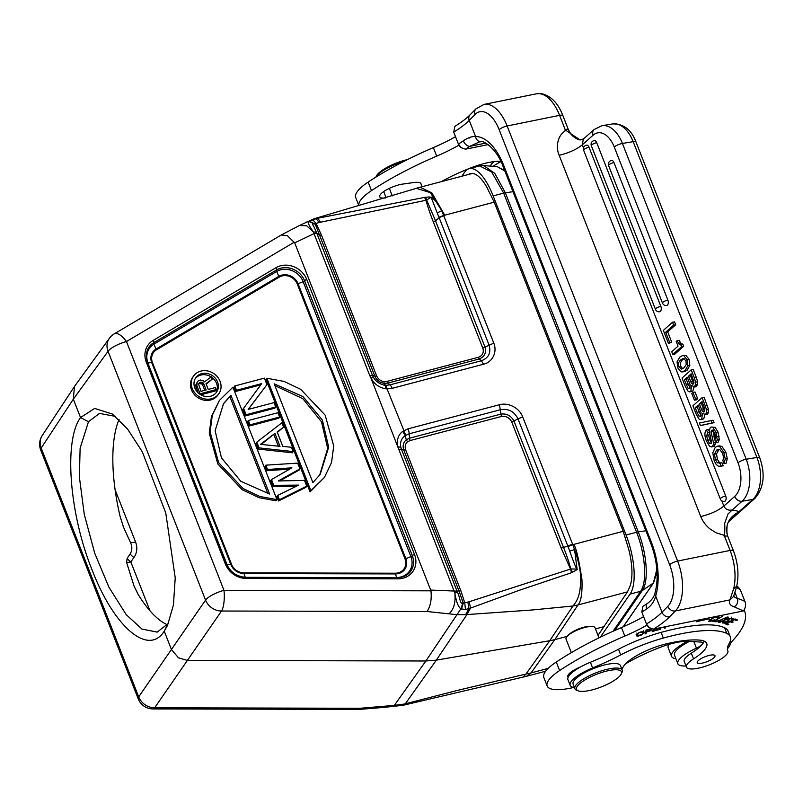 <?xml version="1.0" encoding="UTF-8"?>
<svg xmlns="http://www.w3.org/2000/svg" width="803" height="803" viewBox="0 0 803 803"><rect width="100%" height="100%" fill="white"/><g stroke="black" fill="none" stroke-linecap="round" stroke-linejoin="round"><path stroke-width="1.2" d="M681.014 343.714L679.177 340.281L680.542 343.794M536.655 93.76L541.061 93.61L536.655 93.76L483.968 104.42A38.122 19.463 -101.4 0 1 507.115 125.981L677.622 561.066L730.098 550.436L724.537 536.233A6.354 1.777 -21.4 0 1 727.558 536.243A6.354 1.777 -21.4 0 1 727.779 536.424C724.778 525.644 728.391 517.523 738.63 512.043L729.074 521.288M580.368 139.863C581.603 139.782 577.267 140.967 570.863 134.071L568.544 130.096M583.38 138.979L579.977 139.873L565.422 130.076L564.951 131.08C558.115 135.205 555.244 146.598 559.169 155.28C568.775 152.971 576.474 149.488 582.285 144.841L583.38 138.979M539.686 93.66A38.122 19.463 78.6 0 1 559.591 115.351L565.161 129.554L564.951 131.08M723.242 535.009L716.166 532.831L709.711 528.755C705.556 525.192 702.565 521.117 700.738 516.53C710.354 514.221 718.053 510.738 723.854 506.081C725.581 509.423 728.381 510.718 732.256 509.955L728.01 513.98L724.728 523.165C725.039 533.965 724.547 537.91 723.242 535.009L724.537 536.233M658.058 629.542L652.207 631.68L653.481 629.13L743.427 610.942L734.163 606.827A48.923 13.681 158.6 0 1 729.897 599.911L675.393 610.942A38.122 19.463 -101.4 0 0 677.622 561.066A6.354 1.777 -21.4 0 0 669.662 564.78A31.769 16.211 78.6 0 1 667.815 606.345A6.354 5.169 44.6 0 0 675.393 610.942L669.582 616.845A6.354 5.169 44.6 0 1 662.003 612.247L667.815 606.345M647.037 625.386L648.754 627.304M643.594 616.624A69.891 19.543 -21.4 0 1 621.472 627.555A146.136 40.863 158.6 0 0 556.288 662.023A44.476 12.436 158.6 0 0 543.822 677.461L547.164 685.983A44.476 12.436 -21.4 0 1 559.621 670.535A146.136 40.863 -21.4 0 1 624.814 636.066A69.891 19.543 158.6 0 0 646.947 625.135M668.829 644.428A31.136 8.703 158.6 0 0 668.216 647.81L671.549 656.332A31.136 8.703 -21.4 0 1 687.579 641.266M675.905 658.741A31.136 8.703 -21.4 0 1 671.549 656.332M689.456 641.366A27.954 7.819 158.6 0 0 674.51 655.168L677.852 663.69A27.954 7.819 -21.4 0 1 677.782 662.124A27.954 7.819 -21.4 0 1 696.432 648.151A9.536 2.66 158.6 0 0 701.722 644.899A41.304 11.543 -21.4 0 1 691.323 653.17A22.243 6.213 158.6 0 0 684.226 661.451L686.455 667.132A22.243 6.213 -21.4 0 1 693.551 658.851A41.304 11.543 158.6 0 0 706.74 643.464A41.304 11.543 158.6 0 0 699.905 640.142A77.259 21.601 158.6 0 0 672.804 642.42A77.259 21.601 158.6 0 0 667.152 643.645A34.951 9.766 158.6 0 0 623.078 667.122A28.597 7.99 -21.4 0 1 621.773 669.029M704.261 641.155A41.304 11.543 -21.4 0 1 702.585 643.886A9.536 2.66 158.6 0 0 702.766 642.852A9.536 2.66 158.6 0 0 700.989 642.069L688.502 641.306A34.951 9.766 158.6 0 0 676.758 642.44A34.951 9.766 158.6 0 0 657.908 648.232A71.357 19.955 158.6 0 0 625.497 663.86M685.993 665.968A27.954 7.819 -21.4 0 1 677.852 663.69M744.13 610.109A165.197 46.193 -21.4 0 1 744.662 611.294A165.197 46.193 -21.4 0 1 732.065 641.316A31.769 8.883 158.6 0 0 729.977 644.859A27.954 7.819 -21.4 0 1 727.418 648.744M573.703 687.458A44.476 12.436 -21.4 0 1 570.401 688.181A44.476 12.436 -21.4 0 1 547.164 685.983M730.318 636.849L728.09 631.168A63.537 17.766 158.6 0 0 724.597 627.775A98.227 27.463 158.6 0 0 679.278 628.026A98.227 27.463 158.6 0 0 661.08 632.383A63.537 17.766 158.6 0 0 618.511 649.236A95.306 26.65 -21.4 0 1 590.396 662.264A28.597 7.99 158.6 0 0 580.489 666.972A15.889 4.437 158.6 0 0 567.851 676.688A15.889 4.437 158.6 0 0 568.173 677.16A28.597 7.99 158.6 0 0 567.932 679.649L570.16 685.33A28.597 7.99 -21.4 0 1 592.614 667.945A95.306 26.65 158.6 0 0 620.729 654.917A63.537 17.766 -21.4 0 1 663.298 638.064A98.227 27.463 -21.4 0 1 681.506 633.708A98.227 27.463 -21.4 0 1 726.825 633.447A63.537 17.766 -21.4 0 1 730.318 636.849A63.537 17.766 -21.4 0 1 729.044 643.765A63.537 17.766 158.6 0 0 727.769 650.691A63.537 17.766 158.6 0 0 727.839 650.852A22.243 6.213 -21.4 0 1 727.859 650.902A22.243 6.213 -21.4 0 1 719.097 660.196A22.243 6.213 -21.4 0 1 697.927 668.267A22.243 6.213 -21.4 0 1 686.455 667.132M727.598 624.854L728.773 624.292L726.715 623.369L730.108 621.733L731.955 622.566L733.129 621.994L731.282 621.171L734.333 619.695L736.301 620.578L737.475 620.006L735.066 618.932L725.099 623.74L727.598 624.854L727.076 623.529M716.196 621.793L717.22 621.191L714.57 620.99L722.188 616.483L712.843 621.532L716.196 621.793L715.925 621.09M651.353 628.649L647.118 629.853A148.284 41.455 -21.4 0 1 646.254 630.134L645 633.968L646.084 633.627L646.596 632.051L650.41 630.756M650.249 630.355L651.082 630.355L652.086 628.89M694.946 620.759A107.06 29.932 -21.4 0 1 698.048 620.388L696.291 621.743L708.427 618.962L706.319 618.461M679.91 623.811L675.373 624.724M717.46 616.272L718.043 617.758L717.019 617.909L717.711 617.146M718.043 617.758L718.926 616.543L713.365 617.577L708.658 621.221L712.311 620.99L714.841 619.856L709.902 620.729L710.635 619.735C713.696 617.507 716.055 616.654 717.691 617.186M717.41 616.272L717.701 617.146M665.456 626.731L664.733 626.882M663.479 627.133L664.392 628.237L666.4 626.541M660.498 627.735L659.243 629.622L661.451 627.544M655.087 628.829L654.475 628.96M658.209 629.913L653.512 630.887L654.204 629.502L658.701 628.097M724.838 622.656L723.864 622.516L725.099 621.141L724.497 621.05L722.449 622.887M722.429 622.757L724.818 623.108L728.01 621.773L728.963 620.578M728.763 620.257L728.863 619.364C731.111 618.32 731.975 618.36 731.433 619.484L733.169 618.33M728.983 620.809L728.712 619.003M731.282 617.136L731.955 618.842L731.433 619.484M732.998 618.22L728.983 618.862L727.177 620.217M726.966 619.514L727.638 621.231L724.828 622.666M723.854 622.526L723.463 621.652M727.247 617.015L719.036 620.659A5.772 1.616 158.6 0 0 718.836 620.809L718.605 622.255A4.256 1.184 158.6 0 0 720.261 622.174L727.849 618.641L728.582 617.206L727.227 617.045M718.163 621.934L717.942 620.548M637.421 634.45L636.096 634.27L636.769 635.976L636.458 634.972L636.779 635.976L638.094 636.157L642.169 634.761M638.214 633.095L636.448 634.972M643.564 630.847L644.237 632.543L643.855 631.72L642.47 631.549L638.204 633.095M644.237 632.543L643.855 631.72M642.029 634.36L644.187 632.563M574.456 687.579A28.597 7.99 -21.4 0 1 570.16 685.33M580.489 666.972A28.597 7.99 158.6 0 0 568.173 677.16M598.978 637.853L595.023 627.755A15.568 4.356 158.6 0 0 593.929 626.822A15.568 4.356 158.6 0 0 586.893 626.982A15.568 4.356 158.6 0 0 567.41 636.086A15.568 4.356 158.6 0 0 566.205 637.682A15.568 4.356 158.6 0 0 566.035 639.108L571.335 652.638M592.995 626.571L586.331 626.631C578.642 628.368 572.439 631.299 567.721 635.424L566.205 637.682M406.298 439.773L409.48 438.217L410.022 440.576L407.522 441.801L406.298 439.773C403.277 442.443 402.433 445.856 403.768 449.991L401.44 449.238L400.827 447.281C399.874 442.333 401.319 438.468 405.144 435.698L409.179 433.791L500.58 409.681C508.47 408.426 514.271 411.477 517.975 418.835L522.733 416.968L572.78 544.665L623.188 531.305L628.689 549.252A41.304 15.207 -104.8 0 1 629.833 586.672L627.484 591.901L598.004 635.364M566.858 636.458L554.783 639.64L531.064 672.924L548.168 668.397M604.278 626.581L595.475 628.9M461.845 176.228L464.716 172.073A46.383 17.074 75.2 0 1 469.133 168.68A46.383 17.074 75.2 0 1 493.152 195.892L626.049 534.979A46.383 17.074 75.2 0 1 630.104 594.079L600.323 637.191M623.188 531.305L494.206 202.165L486.728 187.029A41.304 15.207 -104.8 0 0 470.438 173.599A41.304 15.207 -104.8 0 0 468.621 174.442M545.649 671.228L526.648 676.236L531.064 672.924L525.965 674.058L523.124 677.08A47.658 47.658 0 0 0 526.748 676.216M443.758 215.435L444.742 215.204L431.843 192.85L420.069 187.25L472.425 173.438M316.412 232.258L313.662 226.205C312.136 224.127 312.477 223.405 314.676 224.057L316.101 223.465A53.128 47.116 -145.4 0 1 319.122 222.521L426.293 200.208L431.101 197.257L437.193 212.885L441.77 210.737L493.795 343.132C497.448 352.146 492.55 362.103 483.567 364.221L392.165 388.331L387.056 388.903L386.193 385.279L385.38 385.239L386.062 388.813C379.428 387.879 374.379 384.256 370.916 377.942L454.829 592.945L457.559 592.433C459.848 596.639 460.3 605.843 463.06 602.641L460.862 608.815L465.469 609.507L470.508 608.092L466.975 614.566L465.589 614.676L457.007 614.676L460.862 608.815C458.262 606.988 456.245 601.708 454.809 592.965M522.733 416.968C519.501 408.054 508.49 402.213 499.436 404.722L408.044 428.832L402.735 431.362C398.137 434.845 396.521 439.974 397.876 446.749L400.827 447.281M573.723 544.354C576.132 547.586 578.873 559.33 581.954 579.575C582.436 592.925 581.131 601.387 578.03 604.94L572.991 606.004L532.168 609.989L466.975 614.566L436.35 660.126L425.871 660.989L394.333 705.375L403.789 704.131L402.263 705.084M408.044 428.832A6.675 2.459 -104.8 0 1 409.179 433.791L409.48 438.217L500.881 414.107C506.613 413.364 510.969 415.653 513.95 420.973L517.975 418.835L568.032 546.562L572.78 544.665L574.567 549.593C579.234 563.044 581.252 573.944 580.609 582.285C580.057 595.585 577.116 601.066 572.991 606.004L549.724 640.734L554.783 639.64L578.03 604.94L627.484 591.901M549.724 640.734L436.35 660.126L405.324 703.789L456.957 690.53L525.965 674.058L549.724 640.734M523.165 677.07L404.762 704.893L405.324 703.789L403.789 704.131M74.458 386.644L73.324 399.181L80.531 417.56L94.674 408.426L112.34 414.027L127.526 428.973L142.292 451.778L165.769 512.956L175.225 577.879L173.448 604.91L167.516 625.407L164.224 631.128L171.43 649.507L178.457 657.818L187.39 660.427L425.871 660.989L457.007 614.676L427.035 611.505C430.518 606.295 431.823 599.399 430.95 590.827L223.977 590.346A15.889 4.497 90.1 0 1 223.947 602.431A15.889 4.497 90.1 0 1 221.518 611.023A15.889 14.002 -145.4 0 1 205.558 600.102A15.889 4.437 -21.4 0 1 207.033 598.506A15.889 4.437 -21.4 0 1 223.977 590.346L126.462 341.536A15.889 4.437 158.6 0 0 109.529 349.696A15.889 4.437 158.6 0 0 108.054 351.292A15.889 14.063 -144.1 0 1 109.429 338.254L74.709 386.133M74.368 386.634L42.238 435.517A15.889 14.103 33.3 0 0 41.194 448.054A15.889 4.437 158.6 0 0 40.642 449.409A15.889 4.437 158.6 0 0 40.722 450.031L138.226 698.841A15.889 4.437 -21.4 0 1 138.146 698.219A15.889 4.437 -21.4 0 1 138.698 696.863A15.889 14.163 34.6 0 0 154.658 707.784L221.518 611.023L427.035 611.505M138.146 698.219A15.889 14.042 146.2 0 0 139.812 701.872A15.889 15.889 0 0 0 152.982 708.929A15.889 4.497 -89.9 0 0 154.658 707.784L360.186 708.276L394.333 705.375L393.47 706.349L389.064 705.827M385.159 706.188L385.049 707.282L403.096 705.275M360.186 708.276L359.122 709.41M299.399 225.523L313.802 218.848L316.121 218.637L309.075 221.548C307.268 221.718 308.693 225.171 313.351 231.937L369.731 375.463L370.916 377.942L373.405 377.29L372.502 375.402L369.731 375.463M305.742 222.21L309.075 221.548L314.676 224.057M376.687 376.005L321.481 235.118L319.614 235.269L374.83 376.155L376.687 376.005C378.243 379.177 380.662 381.054 383.944 381.626L384.185 383.342C379.809 382.609 376.697 380.21 374.83 376.155L372.502 375.402L316.884 233.492L319.614 235.269L315.218 224.127L309.406 221.257M321.481 235.118L316.101 223.465L312.688 219.661M319.122 222.521L316.141 218.637L317.737 218.245L424.536 197.408L426.002 200.268C427.728 207.003 430.629 215.013 433.279 221.779L435.547 220.895L425.46 197.267L424.536 197.408M320.497 222.17L317.737 218.245L315.167 218.446M429.715 197.739L429.464 196.966L425.46 197.267M431.101 197.257L429.464 196.966M420.18 187.219A47.658 47.658 0 0 0 416.305 188.344L430.358 192.62L441.77 210.737C439.02 204.946 435.547 200.409 431.341 197.116M437.183 212.885L438.97 217.262L443.768 215.415M438.98 217.262L439.161 217.723A6.675 1.867 -21.4 0 1 443.918 215.856M435.507 220.925L439.161 217.723L489.037 344.989C491.255 352.748 488.706 357.997 481.399 360.748L483.567 364.221M405.786 435.276L387.056 388.903L386.062 388.813M383.944 381.626L386.845 381.425L478.237 357.315A8.211 7.287 -145.4 0 0 482.603 353.812A8.211 7.287 -145.4 0 0 482.744 348.02L485.012 347.137C486.457 352.818 484.54 356.763 479.271 358.971L481.399 360.748L390.007 384.858L387.879 383.081L384.185 383.342L385.38 385.239C386.524 385.701 377.46 384.697 373.405 377.29M299.459 225.523L306.666 225.753L313.351 231.937L316.402 232.258L316.884 233.492L314.124 233.573L294.691 242.857L430.95 590.827M299.389 225.523L281.241 235.008L287.354 235.65L294.691 242.857M405.154 435.698L402.735 431.362M568.022 546.562L569.728 551.089L574.587 549.583M574.567 549.603L577.106 569.297M569.728 551.089C573.041 560.755 576.915 570.321 577.146 569.347M577.267 569.498L571.606 572.69L519.611 590.185L470.508 608.092L469.233 601.718L467.858 602.089L468.932 608.594L465.589 614.676M577.186 569.076L570.682 568.956M570.792 568.946L572.449 572.328M467.858 602.089A54.333 48.18 -145.3 0 1 464.746 602.762L465.469 609.507M407.522 441.801C405.344 443.698 404.712 446.378 405.625 449.841L460.842 590.727L464.746 602.762L463.492 602.471L461.424 609.136M460.842 590.727L458.975 590.888L463.06 602.641M457.559 592.433L457.048 591.149L430.759 590.085M406.288 439.763L405.124 435.688M405.625 449.841L403.768 449.991L458.975 590.878L457.048 591.149L401.44 449.238L398.669 449.299M499.436 404.722L501.423 416.466C506.01 415.844 509.433 417.64 511.682 421.856L561.156 548.098L570.531 569.066M572.609 544.243A6.675 1.867 -21.4 0 0 567.862 546.1L561.156 548.098M511.682 421.856A3.182 0.883 -21.4 0 0 513.95 420.973L563.425 547.214C566.476 554.612 568.936 561.869 570.813 568.976M570.521 569.046L571.606 572.69M570.682 569.016L469.233 601.718M448.987 613.793C453.825 609.517 455.773 602.571 454.829 592.945M281 235.149L114.197 333.907A15.889 6.795 59.4 0 1 118.874 334.319A15.889 6.795 59.4 0 1 126.462 341.536L294.31 242.165M164.224 631.128C148.505 656.563 113.916 627.203 91.923 569.518C69.158 512.997 63.758 440.325 80.531 417.56L88.481 421.716L80.119 448.194L79.387 477.052L84.275 514.382L94.714 553.187L108.927 587.224L126.161 614.576L141.93 629.06L157.207 632.122L167.727 623.921L164.224 631.128M167.185 624.684A113.103 41.636 75.2 0 1 138.046 594.27L134.041 586.009L126.623 562.512A9.536 2.66 -21.4 0 0 130.799 561.889L133.94 557.523C137.142 552.815 137.654 547.576 135.486 541.794M115.12 489.82L135.556 541.955A9.536 2.66 -21.4 0 1 130.477 542.507L123.582 527.34L120.129 516.5A113.103 41.636 75.2 0 1 119.035 419.547M130.477 542.507C132.385 546.632 132.274 550.436 130.156 553.929L127.115 558.416A9.536 4.467 -144.2 0 0 130.799 561.889L149.97 610.782M127.115 558.416L126.623 562.512M243.56 408.275L246.099 414.749L275.69 406.95L274.847 408.155L245.266 415.964L242.727 409.48L261.688 383.623L236.504 390.268L235.67 391.473L233.974 387.156L234.807 385.952L236.504 390.268M260.784 384.848L235.67 391.473M248.278 409.41L266.937 384.627L248.177 409.44L273.994 402.624L275.69 406.95M279.635 417.028L278.802 418.243L249.211 426.042L247.525 421.726L248.358 420.511L250.044 424.837L279.635 417.028L277.948 412.712L248.358 420.511M258.245 449.088L255.986 443.326L256.819 442.122L259.078 447.883L258.245 449.088L292.352 452.802L293.185 451.597L259.078 447.883M277.336 432.426L283.589 427.116L277.165 431.984L282.807 446.388L291.489 447.281L293.185 451.597M278.561 500.942L305.893 487.371L306.736 486.166L279.404 499.737L278.561 500.942L276.874 496.615L277.708 495.411L298.676 485.112L273.753 485.333L272.92 486.538L296.187 486.337M272.92 486.538L270.661 480.776L271.494 479.572L291.901 467.828L267.55 469.484L266.706 470.699L289.632 469.133M266.706 470.699L265.02 466.372L265.853 465.168L297.702 463.12L299.961 468.882L278.29 480.957L304.478 480.405L306.736 486.166M279.675 480.927L299.128 470.086L299.961 468.882M310.058 491.878L324.452 477.394L310.891 490.673L266.837 378.253L266.004 379.458L310.058 491.878L310.891 490.673M219.37 400.466L211.45 416.586L209.262 433.098L217.814 463.923L242.285 489.77L258.967 497.669L276.122 500.831L276.965 499.627L259.801 496.465L243.128 488.565L218.657 462.719L210.095 431.884L212.283 415.382L219.37 400.466L232.9 387.207L276.965 499.627M193.473 376.155L192.64 377.37A15.438 13.691 34.6 0 0 191.455 389.806A15.438 13.691 34.6 0 0 204.012 400.135A15.438 13.691 34.6 0 0 218.045 394.915L218.878 393.711A15.438 13.691 -145.4 0 1 211.58 398.74A15.438 13.691 -145.4 0 1 192.288 388.592A15.438 13.691 -145.4 0 1 193.473 376.155A15.438 13.691 -145.4 0 1 200.76 371.137A15.438 13.691 -145.4 0 1 220.052 381.274A15.438 13.691 -145.4 0 1 218.878 393.711M266.937 384.627L264.398 378.143L234.807 385.952M246.099 414.749L245.266 415.964M249.211 426.042L250.044 424.837M283.589 427.116L281.893 422.79L256.819 442.122M274.927 433.369L260.473 444.34L280.006 446.338L274.927 433.369L261.266 444.42M278.37 446.167L273.923 434.824M265.853 465.168L267.55 469.484M271.494 479.572L273.753 485.333M277.708 495.411L279.404 499.737M266.837 378.253L284.001 381.405L300.683 389.304L325.165 415.141L333.727 445.966L331.539 462.478L324.452 477.394M312.909 482.623L274.194 383.834L302.992 396.582L322.364 420.059L328.678 447.171L320.196 474.372L312.909 482.623M274.877 385.591L302.882 398.72L321.521 421.836L327.674 448.355L319.684 475.095M230.893 395.257L269.607 494.046L240.8 481.288L221.437 457.81L215.124 430.709L223.595 403.507L230.893 395.257L229.889 396.702L267.911 493.735M223.104 404.23L229.889 396.702M201.744 373.626A12.647 11.212 34.6 0 0 195.771 377.751A12.647 11.212 34.6 0 0 194.808 387.929A12.647 11.212 34.6 0 0 210.607 396.24A12.647 11.212 34.6 0 0 216.579 392.125A12.647 11.212 34.6 0 0 217.543 381.937A12.647 11.212 34.6 0 0 201.744 373.626M211.41 377.069A12.647 11.212 -145.4 0 1 216.539 383.382A12.647 11.212 -145.4 0 1 216.047 392.828M195.3 378.494A12.647 11.212 -145.4 0 1 200.74 375.081A12.647 11.212 -145.4 0 1 211.119 376.878M206.23 384.246L212.213 379.106L211.289 376.748L204.534 381.867L203.32 380.702L200.369 380L198.09 380.973L197.106 382.348L196.906 385.731L200.067 393.801L216.288 389.525L215.284 390.971L200.8 394.795M198.1 392.777L195.591 385.41L197.106 382.348M212.213 379.106L206.01 383.704L208.248 389.415L215.505 387.508L216.288 389.525M203.681 383.573L206.18 389.967L201.001 391.332L198.451 383.844L199.786 382.379L201.985 382.168L202.938 382.66L201.934 384.115L202.677 385.028L203.681 383.573L202.938 382.66M196.906 385.731L195.902 387.187M196.594 383.964L195.591 385.41M204.755 390.338L202.677 385.028M198.461 384.045L199.817 383.553L201.934 384.115M198.783 383.834L199.786 382.379M199.817 383.553L200.82 382.108M200.981 383.623L201.985 382.168M422.137 186.697L420.923 183.606A15.568 4.356 158.6 0 0 416.737 182.321A15.889 4.437 158.6 0 0 413.736 182.532L402.895 184.058A15.889 4.437 158.6 0 0 401.008 184.379A15.889 4.437 158.6 0 0 385.942 190.15A15.889 4.437 158.6 0 0 379.729 196.755A15.889 4.437 158.6 0 0 385.44 197.96M500.881 161.413L500.379 161.383A34.951 9.766 158.6 0 0 488.636 162.507A34.951 9.766 158.6 0 0 471.612 167.576A71.357 19.955 158.6 0 0 441.359 181.629M455.502 136.681A69.891 19.543 -21.4 0 1 433.349 147.622A146.136 40.863 158.6 0 0 368.155 182.09A44.476 12.436 158.6 0 0 355.699 197.528L358.951 205.839A44.476 12.436 -21.4 0 1 371.498 190.612A146.136 40.863 -21.4 0 1 436.681 156.143A69.891 19.543 158.6 0 0 458.854 145.192M504.154 169.172A31.136 8.703 158.6 0 0 503.511 169.493M500.982 161.614A27.954 7.819 158.6 0 0 493.072 166.321M469.032 138.126L470.498 137.172M493.996 161.634A22.243 6.213 158.6 0 0 490.472 166.111M403.919 161.383A25.415 7.107 158.6 0 0 377.661 174.883A25.415 7.107 158.6 0 0 375.874 177.132M407.382 159.636A24.14 6.755 158.6 0 0 378.283 173.528A24.14 6.755 158.6 0 0 376.416 176.008L375.854 177.142M460.199 146.969L458.955 145.433L453.715 132.104L454.879 126.412M479.351 141.94L469.815 146.337A66.719 18.65 158.6 0 1 465.429 149.197L488.164 144.6M465.419 149.177L461.223 147.702L458.393 144.038A60.366 16.873 -21.4 0 0 463.341 140.846A6.354 3.854 55.7 0 0 469.815 146.337L485.775 143.105M641.808 612.057L646.485 623.991A60.366 16.873 158.6 0 0 662.003 612.247L655.68 596.117C654.274 601.507 651.303 605.753 646.756 608.865A60.366 16.873 -21.4 0 1 641.808 612.057L642.962 606.365M646.606 624.282L649.306 627.655L653.512 629.13A66.719 18.65 158.6 0 0 669.582 616.845M737.024 586.27A6.354 5.932 117.7 0 1 739.613 589.231A173.458 48.501 -21.4 0 1 740.256 589.573L736.742 586.12M740.256 589.573L744.923 601.497C746.178 604.458 745.676 607.6 743.437 610.942M733.47 596.579L729.897 599.911L733.681 588.699L736.562 586.461M730.158 519.792L732.768 517.955M479.662 141.88L480.917 141.77C481.84 139.812 496.374 147.2 503.2 166.753A6.354 1.777 -21.4 0 1 503.762 165.518A50.83 25.947 -101.4 0 0 475.557 136.5C471.863 136.299 467.788 137.745 463.341 140.846M647.369 603.465A6.354 3.854 55.7 0 0 646.756 608.865M736.401 587.495L739.613 589.231M710.053 655.208A9.536 2.66 158.6 0 0 700.989 658.671A9.536 2.66 158.6 0 0 697.235 662.646A9.536 2.66 158.6 0 0 702.153 663.127A9.536 2.66 158.6 0 0 711.227 659.675A9.536 2.66 158.6 0 0 714.981 655.69A9.536 2.66 158.6 0 0 710.053 655.208M622.225 670.164L620.438 665.617A25.415 7.107 158.6 0 0 600.835 665.968A25.415 7.107 158.6 0 0 575.36 679.228A25.415 7.107 158.6 0 0 573.111 684.166L574.898 688.713A25.415 7.107 -21.4 0 1 577.136 683.775A25.415 7.107 -21.4 0 1 608.945 668.909A25.415 7.107 -21.4 0 1 622.225 670.164A25.415 7.107 -21.4 0 1 621.954 672.492L621.231 673.978A24.14 6.755 -21.4 0 1 619.354 676.457A24.14 6.755 -21.4 0 1 589.141 690.58A24.14 6.755 -21.4 0 1 578.22 690.831A24.14 6.755 -21.4 0 1 578.652 684.698A24.14 6.755 -21.4 0 1 608.865 670.565A24.14 6.755 -21.4 0 1 621.231 673.978M578.22 690.831L576.674 690.239A25.415 7.107 -21.4 0 1 574.898 688.713M735.779 619.254L736.301 620.578M731.443 621.241L731.955 622.566M646.084 633.627L645.552 632.282M650.892 629.833L651.092 630.355M645.933 630.345L646.596 632.051M647.047 629.873L647.188 630.235A92.596 25.887 158.6 0 0 647.69 630.074L647.549 629.713M649.145 630.827L646.736 631.62L647.188 630.235M650.731 630.024L649.125 630.837M650.289 629.271L650.902 629.773L650.289 629.271M647.69 630.074L650.119 628.91M646.736 631.62L646.074 629.913M665.165 627.173L665.466 627.946M663.93 627.043L664.392 628.237M659.946 628.568L660.247 629.351M653.11 629.873L653.512 630.887M728.321 619.103L727.217 620.147M722.339 621.522L723.011 623.228M727.187 616.935L727.849 618.641M721.857 621.351L719.498 621.01L724.165 618.25L727.508 618.009L721.857 621.351M727.177 617.035L727.508 618.009M719.368 621.452L719.287 620.468M638.094 636.157L637.823 635.474M638.305 633.035L640.844 631.921M642.229 634.219L638.265 635.615L637.522 634.741L638.455 633.447M638.275 635.605L636.859 633.045M640.985 632.262L642.52 632.102L643.073 633.135L642.219 634.219M642.31 631.57L643.073 633.135M674.55 321.873L675.694 324.773L667.705 331.89L671.689 342.078L668.477 343.463L663.348 330.374L672.512 322.214L674.55 321.873M680.573 344.557L681.647 346.595L672.794 354.464L671.74 351.764L678.023 346.163L676.186 341.476L677.13 340.633L678.977 344.055L682.861 344.156L681.034 343.674M682.861 344.156L683.684 346.254L674.841 354.133L672.794 354.464M677.039 361.902L679.8 357.114L682.279 355.699L686.003 355.448L682.269 355.699M683.955 355.829L687.047 359.704L687.78 365.696L685.21 370.404L687.258 370.063L689.827 365.355L689.094 359.363L686.003 355.488M684.608 371.558L687.197 370.073M693.23 369.531L696.331 377.44L694.284 377.781L691.182 369.872L693.23 369.531M694.274 377.791L695.619 382.148L695.539 384.868L693.882 387.086L695.92 386.765L697.586 384.527L697.646 381.806L696.321 377.46M691.614 385.57L690.801 391.412L689.837 391.894L692.848 391.071L693.953 387.096M695.037 392.025L697.666 398.74L696.452 399.834L694.404 400.165L691.774 393.45L692.989 392.366L695.037 392.025M696.362 414.609L692.919 405.806L702.073 397.646L704.111 397.304L708.547 409.58L708.467 412.3L706.429 412.642L705.496 414.509L707.533 414.167L708.477 412.3M704.763 414.88L707.543 414.187M702.505 413.344L701.692 419.186L700.728 419.668L703.739 418.855L704.843 414.87M713.084 420.19L714.058 422.669L702.414 425.168L700.377 425.51L699.403 423.03L713.084 420.19M706.62 441.439C704.402 435.868 704.372 432.014 706.51 429.876L708.557 429.535L709.32 431.482M708.698 435.527L709.691 432.426L707.654 432.777L706.65 435.858L708.698 435.527L709.742 439.823L711.558 443.035M715.102 427.316L711.247 427.025L715.102 427.316L717.972 432.004L719.307 439.663L718.002 442.403L715.955 442.744L714.821 439.843L715.664 437.113L714.74 433.309L713.104 430.528L711.558 430.298L712.552 430.137M715.021 439.592L713.054 431.452L713.606 429.966M712.211 437.073L713.506 442.875L715.553 442.533L715.343 441.188M711.478 446.95L714.489 446.127L715.533 442.533M720.883 463.11L719.398 462.488L717.38 459.326L716.537 453.836L719.147 449.319M719.799 446.719L723.794 452.41L725.25 459.035L724.035 463.622L722.901 460.711L723.543 457.439L722.62 453.414L719.779 449.529L718.093 449.279L716.477 450.162L714.489 454.177L715.343 459.667L717.35 462.839L722.088 462.909L723.232 465.81L718.544 466.322L716.226 464.495L714.208 460.792L712.793 452.862L715.232 447.361L717.31 446.237L721.847 446.378L719.347 445.896M723.794 452.41L725.832 452.069L721.847 446.378M724.035 463.622L726.083 463.281L727.287 458.694L725.842 452.069M613.984 162.587A3.814 2.208 -99.5 0 0 611.525 160.459A3.814 3.814 0 0 0 608.604 165.609A3.814 1.064 158.6 0 1 608.935 164.866A3.814 1.064 158.6 0 1 609.086 164.725A3.814 1.064 158.6 0 1 613.984 162.587L667.875 300.101A3.814 1.064 158.6 0 0 662.977 302.239A3.814 1.064 158.6 0 0 662.826 302.38A3.814 1.064 158.6 0 0 662.495 303.122A3.814 3.814 0 0 0 666.671 305.491A3.814 2.208 -99.5 0 0 667.373 305.14A3.814 2.208 -99.5 0 0 667.875 300.101M596.709 142.693A3.814 2.208 -99.5 0 0 594.26 140.565A3.814 3.814 0 0 0 591.329 145.714A3.814 1.064 158.6 0 1 591.67 144.972A3.814 1.064 158.6 0 1 591.821 144.831A3.814 1.064 158.6 0 1 596.709 142.693L660.849 306.355A3.814 1.064 158.6 0 0 655.951 308.493A3.814 1.064 158.6 0 0 655.8 308.633A3.814 1.064 158.6 0 0 655.469 309.376A3.814 3.814 0 0 0 659.644 311.745A3.814 2.208 -99.5 0 0 660.357 311.393A3.814 2.208 -99.5 0 0 660.849 306.355M589.031 147.26A3.814 2.208 -99.5 0 0 586.571 145.132A3.814 3.814 0 0 0 583.651 150.281A3.814 1.064 158.6 0 1 583.992 149.539A3.814 1.064 158.6 0 1 584.132 149.398A3.814 1.064 158.6 0 1 589.031 147.26L725.701 496.003A3.814 1.064 158.6 0 0 720.803 498.151A3.814 1.064 158.6 0 0 720.652 498.292A3.814 1.064 158.6 0 0 720.321 499.024A3.814 3.814 0 0 0 724.497 501.393A3.814 2.208 -99.5 0 0 725.209 501.042A3.814 2.208 -99.5 0 0 725.701 496.003M672.512 322.214L673.647 325.115L675.694 324.773M673.647 325.115L665.657 332.231L667.705 331.89M665.657 332.231L669.652 342.419L671.689 342.078M669.652 342.419L668.477 343.463M677.12 340.643L679.167 340.301M678.977 344.055L681.024 343.724M681.647 346.595L683.684 346.254M687.047 359.704L689.094 359.363M687.78 365.696L689.827 365.355M685.2 370.364L682.56 371.899L680.884 371.829M680.884 371.779L677.812 367.925L677.059 361.912M686.224 364.462L685.933 360.688L683.192 358.459L680.844 359.794C678.515 361.862 677.873 364.241 678.926 366.931L681.677 369.129L684.136 367.724L686.214 364.452M682.761 368.728L680.974 366.59C679.92 363.9 680.553 361.521 682.891 359.453L684.146 358.529M685.481 386.835L682.028 378.022L691.182 369.872M695.619 382.148L697.666 381.806M696.653 386.394L694.605 386.735L691.644 385.621M690.801 391.412L692.848 391.071M689.837 391.894L688.291 391.483M688.281 391.523L685.501 386.815M689.697 388.481L690.229 385.059L687.328 377.219L684.337 379.889L688.101 388.381M690.158 388.02L688.111 388.361L689.165 388.772M694.003 382.208L691.152 373.817L688.492 376.185L691.403 383.272L693.31 383.995L693.983 382.208M692.798 384.256L693.31 383.995M687.749 378.323L686.374 379.548L688.181 384.135M690.138 388.05L688.201 384.145L686.153 384.486M686.374 379.548L684.337 379.889M691.584 374.911L690.54 375.844L692.587 381.074L690.54 381.415M693.742 383.392L692.587 381.084M693.431 382.951L691.393 383.292M690.54 375.844L688.492 376.185M692.989 392.366L695.619 399.081L697.666 398.74M695.619 399.081L694.404 400.165M702.073 397.646L705.175 405.565L707.212 405.224M705.164 405.575L706.51 409.921L708.547 409.59M706.489 409.931L706.429 412.642M702.535 413.394L705.496 414.529L704.763 414.87M701.692 419.186L703.729 418.845M700.728 419.668L699.182 419.256M699.172 419.296L696.392 414.589M698.64 406.097L697.265 407.322L701.029 415.813L698.991 416.135L700.587 416.265L701.119 412.842L698.208 405.003L695.217 407.663L697.024 412.27M700.045 416.556L700.587 416.265M699.082 411.919L697.044 412.26L698.981 416.155M704.622 411.176L702.274 411.066L704.201 411.768L704.873 409.982L704.06 406.8M703.679 412.039L704.201 411.768M702.474 402.684L701.42 403.618L703.478 408.857L701.431 409.199L702.284 411.046M701.431 409.199L699.383 403.959L702.043 401.59L704.07 406.78M697.265 407.322L695.217 407.663M704.331 410.714L703.468 408.857M701.42 403.618L699.383 403.959M711.036 420.531L712.01 423.01L714.058 422.669M712.01 423.01L700.377 425.51M706.51 429.876L707.654 432.767M706.66 435.868L707.694 440.164L709.742 439.823M707.694 440.164L709.501 443.346L711.177 443.678L711.639 442.634L709.22 430.789M709.25 430.789L710.274 427.527L711.247 427.035M713.064 427.658L715.935 432.345L717.972 432.004M715.935 432.345L717.26 440.004L719.307 439.663M717.26 440.004L715.955 442.744M712.04 430.077L711.077 431.211L713.124 430.87M711.087 431.211L711.036 431.803L713.084 431.452M711.016 431.793L712.241 437.053L714.289 436.712M713.486 442.875L713.445 444.41L715.483 444.069M713.445 444.41L712.452 446.468L714.489 446.127M712.452 446.468L711.478 446.94L709.581 446.267L706.56 441.269M716.477 450.162L718.514 449.821M714.489 454.177L716.537 453.836M715.343 459.667L717.38 459.326M717.35 462.839L719.398 462.498M719.448 463.441L720.05 463.251L721.184 466.152L723.232 465.81M721.184 466.152L720.201 466.493M115.471 416.396L99.502 413.404L88.481 421.716M453.715 132.114A60.366 16.873 158.6 0 0 461.073 127.225A60.366 16.873 158.6 0 0 469.233 120.37L475.055 114.468A31.769 16.211 78.6 0 1 499.165 129.705A6.354 1.777 158.6 0 1 507.115 125.981L559.591 115.351A6.354 1.777 -21.4 0 1 562.913 115.672L568.514 129.966M565.161 129.554A6.354 1.777 -21.4 0 1 568.404 129.745L570.873 134.061M573.322 136.64L571.043 134.282M601.939 125.7A31.769 18.409 80.5 0 1 622.425 143.446L633.155 141.659A31.769 18.409 -99.5 0 0 612.669 123.913L601.939 125.7L594.029 129.574A6.354 4.868 48.3 0 0 593.146 135.165A25.415 14.725 80.5 0 1 614.265 147.019L738.027 462.819A25.415 14.725 80.5 0 1 734.715 496.405L723.854 506.081L721.797 500.831M614.265 147.019A6.354 1.777 158.6 0 1 622.425 143.446L746.188 459.246L756.918 457.459L633.155 141.659A6.354 1.777 -21.4 0 1 636.016 142.061C631.469 129.805 623.68 123.752 612.669 123.913M738.027 462.819A6.354 1.777 158.6 0 1 746.188 459.246A31.769 18.409 80.5 0 1 742.052 501.243L752.782 499.456A31.769 18.409 -99.5 0 0 756.918 457.459A6.354 1.777 -21.4 0 1 759.779 457.861L636.016 142.061M732.396 510.447A25.415 7.107 158.6 0 1 737.756 511.32A25.415 7.107 158.6 0 1 738.63 512.043L752.782 499.456A6.354 4.868 48.3 0 0 754.78 498.522C763.864 488.104 765.53 474.553 759.779 457.861M732.256 509.955L742.052 501.243A6.354 4.868 -131.7 0 1 734.715 496.405M700.738 516.53L559.169 155.28M499.165 129.705L669.662 564.78M701.722 644.899L702.585 643.886M693.882 641.637L696.432 648.151M693.551 658.851L691.323 653.17M592.614 667.945L590.396 662.264M571.836 671.489L572.218 672.472M493.152 195.892L503.672 193.121L491.697 172.033L479.662 165.95M630.104 594.079L640.623 591.309C647.338 582.396 645.391 554.15 636.558 532.208L503.672 193.121L505.348 192.77L638.244 531.857L626.049 534.979M613.02 631.258L640.623 591.309L642.28 590.566L614.676 630.526M483.707 165.599L494.758 173.388L505.348 192.77L512.987 191.706M645.873 530.793L638.244 531.857C647.017 553.658 648.944 581.713 642.28 590.566L653.582 582.878L657.035 571.756M653.301 583.159L623.128 626.832M497.298 166.703L504.876 171.009M656.864 569.287L653.311 583.149M444.742 215.204L494.206 202.165M205.558 600.102L138.698 696.863L41.194 448.054L73.324 399.181L108.054 351.292L205.558 600.102M435.537 220.895L485.012 347.137L493.795 343.132M386.193 385.279L390.007 384.858A6.675 2.459 75.2 0 1 392.165 388.331M482.744 348.02L433.279 221.779M478.237 357.315L479.271 358.971L387.879 383.081L386.845 381.425M501.423 416.466L410.022 440.576M225.412 564.077L146.297 362.193A20.968 18.589 34.6 0 1 153.172 340.402L275.951 267.71A20.968 18.589 34.6 0 1 306.776 279.544L414.519 554.492A20.968 18.589 34.6 0 1 397.886 578.853L246.481 578.501A1.907 0.542 -89.9 0 0 245.979 577.317C236.925 576.755 230.491 572.358 226.687 564.107A1.907 0.532 158.6 0 0 225.412 564.077A20.968 18.589 34.6 0 0 246.481 578.501M40.642 449.409A15.889 7.95 165.2 0 1 40.15 448.285A15.889 15.889 0 0 0 40.722 450.031M130.156 553.929A9.536 4.467 -144.2 0 0 133.94 557.523M226.627 564.348A1.907 0.532 158.6 0 0 226.687 564.107L147.571 362.223A1.907 0.532 158.6 0 0 146.297 362.193M147.501 362.464A1.907 0.532 158.6 0 0 147.571 362.223C145.544 356.612 146.005 351.584 148.957 347.107A19.061 16.903 -145.4 0 1 153.754 342.65A1.907 0.813 -120.6 0 0 153.172 340.402M306.776 279.554A1.907 0.532 -21.4 0 0 304.558 280.729L412.31 555.666L304.538 280.759A1.907 0.532 -21.4 0 1 303.143 281.662A18.007 15.97 34.6 0 0 276.664 271.484A1.907 0.813 -120.6 0 1 276.513 269.999L276.533 269.959A19.061 16.903 -145.4 0 1 304.558 280.729A19.061 16.903 34.6 0 0 276.513 269.999L153.734 342.69L276.533 269.959A1.907 0.813 -120.6 0 0 275.951 267.7M396.652 577.668A1.907 0.542 90.1 0 1 396.602 577.528A18.007 15.97 34.6 0 0 410.885 556.599A1.907 0.532 -21.4 0 0 412.28 555.696L412.31 555.666A19.061 16.903 -145.4 0 1 410.855 571.023A19.061 16.903 34.6 0 0 412.28 555.696A1.907 0.532 -21.4 0 1 414.519 554.492M397.184 577.819A1.907 0.542 90.1 0 1 397.395 577.668A1.907 0.542 90.1 0 1 397.886 578.853M241.522 576.785A18.007 15.97 34.6 0 0 245.196 577.166L244.032 573.573L395.437 573.924L396.602 577.528L245.748 577.498M405.836 558.687A13.109 11.623 -145.4 0 1 395.437 573.924L395.297 573.212L243.891 572.86A12.256 10.871 -145.4 0 1 231.575 564.429L230.862 564.549L151.737 362.665A13.109 11.623 -145.4 0 1 156.043 349.044L153.885 344.186L276.664 271.484L278.822 276.342A13.109 11.623 -145.4 0 1 298.094 283.75L405.836 558.687L410.885 556.599L303.143 281.662L298.094 283.75A1.907 0.532 158.6 0 1 297.823 283.861A1.907 0.532 158.6 0 1 297.562 283.951A1.907 0.532 158.6 0 1 297.271 284.031L405.023 558.968A1.907 0.532 158.6 0 0 405.836 558.687M148.946 347.127A19.061 16.903 34.6 0 1 153.734 342.69L153.885 344.186A18.007 15.97 34.6 0 0 147.983 362.896L152.45 362.544A12.256 10.871 -145.4 0 1 156.475 349.807L156.043 349.044L278.822 276.342A1.907 0.813 59.4 0 0 279.253 277.105A12.256 10.871 -145.4 0 1 297.271 284.031M147.481 362.504L227.098 564.78L230.862 564.549A13.109 11.623 -145.4 0 0 244.032 573.573L243.891 572.86M226.597 564.389L227.098 564.78A18.007 15.97 34.6 0 0 228.684 567.922M231.575 564.429L152.45 362.544M156.475 349.807L279.253 277.105M405.023 558.968A12.256 10.871 -145.4 0 1 395.297 573.212M499.044 162.638L498.533 161.333M386.123 197.749L383.714 191.566M480.846 141.77A6.354 5.44 -90.1 0 1 475.557 136.5L469.233 120.37A6.354 5.169 -135.4 0 1 470.066 114.819C466.593 118.362 461.544 122.197 454.94 126.332M475.055 114.468A6.354 5.169 -135.4 0 1 475.878 108.927L483.968 104.42M503.762 165.518L651.564 542.657A50.83 25.947 -101.4 0 1 655.68 596.117A6.354 3.945 16.6 0 1 654.947 593.226C658.831 578.401 657.527 561.959 651.002 543.892A6.354 1.777 -21.4 0 1 651.564 542.657M744.923 601.497A173.458 48.501 158.6 0 0 737.284 598.406A6.354 5.731 106.2 0 1 734.163 606.827M734.976 592.514L737.284 598.406A42.569 11.904 -21.4 0 1 733.731 596.147M727.819 536.454L733.42 550.748A6.354 1.777 158.6 0 0 730.098 550.436A38.122 19.463 78.6 0 1 733.681 588.689M433.349 147.622L436.681 156.143M368.155 182.09L371.498 190.612M620.729 654.917L618.511 649.236M663.298 638.064L661.08 632.383M726.825 633.447L724.597 627.775M559.621 670.535L556.288 662.023M624.814 636.066L621.472 627.555M709.33 619.826L709.993 621.522M727.347 620.067L728.02 621.773M583.51 147.953L582.285 144.841L593.146 135.165M680.844 359.794L682.891 359.453M680.974 366.59L678.926 366.931M695.539 384.868L697.586 384.527M709.501 443.346L711.548 443.005M717.149 436.501L719.197 436.159M727.287 458.694L725.25 459.035M541.132 93.6C550.738 95.587 558.005 102.945 562.913 115.672M728.913 521.548L754.78 498.522M497.288 166.663L483.697 165.559L479.652 165.91L469.133 168.68M623.258 626.782L653.582 582.878M497.238 166.663L504.675 170.497M593.126 626.501L593.929 626.822M385.049 707.313L359.112 709.41M403.136 705.265L404.742 704.893M416.476 188.293L315.338 218.386M313.923 218.807L315.248 218.416M42.238 435.517A15.889 15.889 0 0 0 40.15 448.285M114.197 333.907A15.889 15.889 0 0 0 109.429 338.254M138.226 698.841A15.889 15.889 0 0 0 139.812 701.872M358.861 709.41L152.982 708.929M123.592 527.33L123.04 525.915M410.855 571.023C407.753 575.319 403.267 577.538 397.395 577.668L245.979 577.317M389.345 188.364L392.286 195.872M460.159 146.959L461.193 147.772M470.066 114.819L475.878 108.927M744.662 611.294L744.17 610.039M733.621 596.458L733.43 595.555M733.42 550.748C738.047 563.134 739.131 575.028 736.662 586.451M736.662 586.491L733.551 596.619M727.839 536.524L726.926 533.302C726.775 526.858 727.237 523.295 728.321 522.643L729.967 519.973M651.002 543.892L503.2 166.753M643.032 606.285L647.429 603.424C651.544 600.393 654.043 596.99 654.947 593.226M648.242 626.902L649.286 627.715M651.012 629.442L650.741 628.749M709.24 619.023L709.902 620.729M728.281 619.233L728.552 619.906M719.347 621.462L719.036 620.659M643.113 632.573L642.711 631.529M637.512 635.163L637.06 634.019M594.029 129.574L583.932 138.558M682.56 371.899L684.608 371.568M717.3 446.227L719.347 445.886M662.495 303.122L608.604 165.609M655.469 309.376L591.329 145.714M720.321 499.024L583.651 150.281"/></g></svg>
